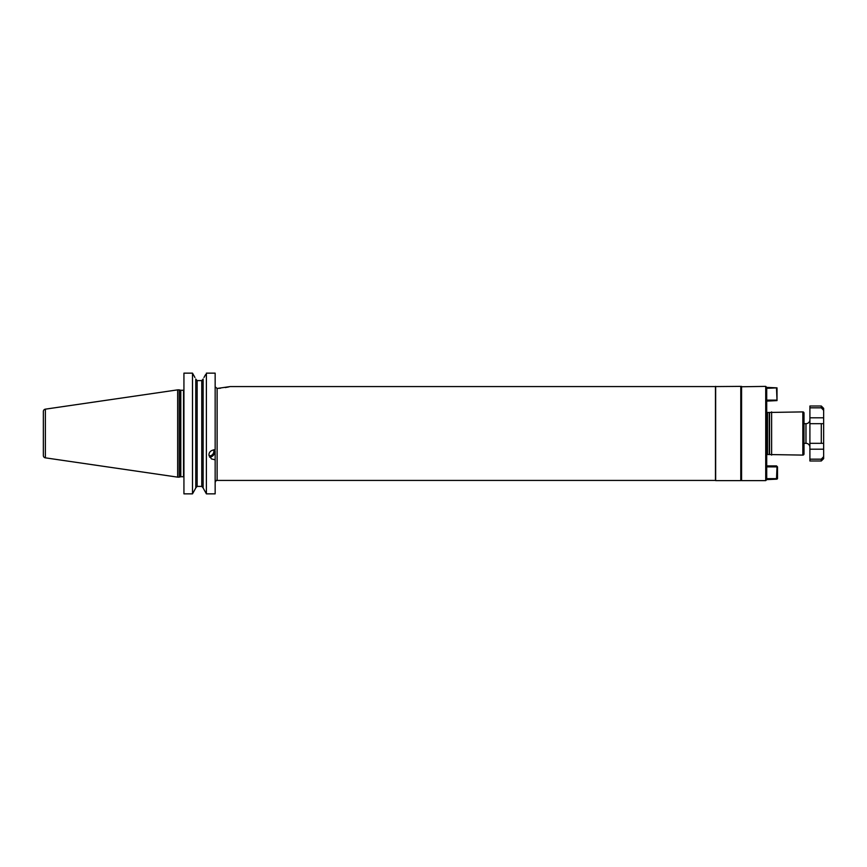 <?xml version="1.0" encoding="UTF-8"?>
<svg xmlns="http://www.w3.org/2000/svg" width="867" height="867" viewBox="0 0 867 867"><rect width="100%" height="100%" fill="white"/><g stroke="black" fill="none" stroke-linecap="round" stroke-linejoin="round"><path stroke-width="1.3" d="M765.864 387.354L777.016 387.852L766.634 388.34L765.864 387.354L766.71 388.416L766.71 478.584L765.864 479.646L766.634 478.66L777.504 478.66L777.504 466.88L776.529 465.893L766.71 465.893M765.864 479.646L777.016 479.148M766.71 387.354L765.724 386.379L741.187 386.769L740.786 480.621L740.786 386.379L715.459 386.574L715.459 480.426L217.118 480.426C216.642 479.928 215.991 480.578 215.157 482.388M766.71 479.646L765.724 480.621L765.724 386.379M765.724 480.621L741.578 480.621L741.578 386.379M740.786 480.621L715.654 480.621L715.654 386.379M715.459 386.574L230.178 386.574L217.628 388.394M217.725 388.394L218.484 388.351M219.232 388.308L220.586 388.199M225.301 387.582L226.536 387.354M227.197 387.235L227.978 387.072M227.999 387.072L229.148 386.812M215.157 451.143L215.157 493.854L206.389 493.854L203.127 487.991L206.389 493.854L206.389 373.146L215.157 373.146L215.157 449.691C211.158 450.114 209.077 451.826 208.925 454.839L211.396 458.892L215.157 459.835M217.118 480.426L217.118 388.416L215.157 386.877L215.157 385.782M213.564 449.832A4.053 3.295 120.6 0 1 213.856 451.295A4.053 3.295 -59.4 0 1 209.023 455.782M194.934 377.503L192.507 373.146L192.507 493.854L195.769 487.991L192.507 493.854L183.934 493.854L183.934 373.146L192.507 373.146L193.298 374.566M203.962 377.503L205.598 374.566M197.145 486.409L201.762 486.409L201.762 380.591L203.127 379.15L201.762 380.591L197.145 380.591L195.769 379.15L197.145 380.591L197.145 486.409L195.769 487.85M179.22 477.143L177.659 477.143L177.659 389.857L179.22 389.857L179.22 477.143L180.596 476.774A0.78 0.78 0 0 1 180.791 476.742L183.544 476.742A0.78 0.78 0 0 1 183.934 476.85M179.22 389.857L180.596 390.226A0.78 0.78 0 0 0 180.791 390.258L183.544 390.258L183.544 476.742M177.659 477.143L45.366 457.841L45.366 409.159L177.659 389.857M45.366 409.159A2.352 2.352 0 0 0 43.35 411.489L43.35 455.511A2.352 2.352 0 0 0 45.366 457.841M201.762 486.409L203.127 487.85M195.769 379.009L195.769 487.991M203.127 487.991L203.127 379.009M214.843 449.691A5.397 4.389 120.6 0 1 215.027 451.068A5.397 4.389 -59.4 0 1 209.586 457.147M776.529 478.66L777.016 466.392M766.71 466.88L776.529 466.88M802.842 455.099L802.842 411.901A1.181 1.181 0 0 1 804.012 413.082L804.012 453.918A1.181 1.181 0 0 1 802.842 455.099L769.571 454.546A1.181 1.181 0 0 0 769.267 454.514L767.49 454.514A1.181 1.181 0 0 0 766.71 454.807M802.842 411.901L769.571 412.454A1.181 1.181 0 0 1 769.267 412.486L767.49 412.486A1.181 1.181 0 0 1 766.71 412.193M771.619 411.901L771.619 455.099M805.974 443.319L805.974 423.681L804.012 423.681L804.012 419.758L804.012 447.242L804.012 443.319L805.974 443.319A3.923 3.923 0 0 1 809.908 447.242M805.974 423.681A3.923 3.923 0 0 0 809.908 419.758M809.908 407.826L809.908 406.016L821.298 406.016L823.65 408.368L823.65 417.796L809.908 417.796L809.908 407.826L821.298 407.826L823.65 410.362M821.298 460.984L823.65 458.632L823.65 456.638L821.298 459.174L821.298 460.984L809.908 460.984L809.908 417.796M823.65 456.638L823.65 443.319L809.908 443.319M823.65 443.319L823.65 423.681L809.908 423.681M821.298 459.174L809.908 459.174M823.65 423.681L823.65 417.796M776.529 388.34L777.016 400.608L766.71 401.107M776.529 400.12L766.71 400.12M777.016 400.608L777.016 387.852M215.157 386.877L215.157 388.925M180.791 390.258L180.791 476.742M180.596 390.226L180.596 476.774M767.49 454.514L767.49 412.486M769.267 454.514L769.267 412.486M769.571 454.546L769.571 412.454M821.298 443.319L821.298 423.681M821.298 407.826L821.298 406.016M823.65 449.204L809.908 449.204"/></g></svg>
